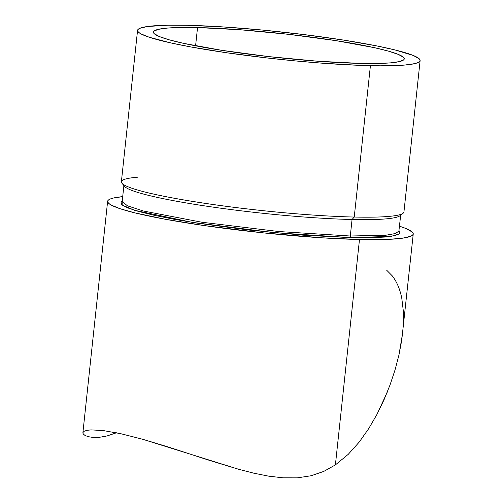 <?xml version="1.0" encoding="UTF-8"?>
<svg xmlns="http://www.w3.org/2000/svg" width="503" height="503" viewBox="0 0 503 503"><rect width="100%" height="100%" fill="white"/><g stroke="black" fill="none" stroke-linecap="round" stroke-linejoin="round"><path stroke-width="0.75" d="M122.248 200.949L122.154 205.067L134.735 210.336L192.184 222.345L274.078 232.682L351.075 237.649L350.295 236.008L385.927 235.228L395.521 233.518L398.98 231.022L395.521 233.518L385.927 235.228L350.295 236.008L352.062 219.503L350.295 236.008L351.075 237.649L303.422 235.197L249.23 230.072L196.736 223.062L173.673 219.176L153.943 215.234L138.306 211.379L127.36 207.77L121.531 204.545L121.041 201.816L122.248 200.949M197.541 27.558L195.585 45.817L197.541 27.558L180.47 27.476L167.178 28.086L158.175 29.369L153.811 31.261L153.428 32.425L154.251 33.707L159.482 36.606L169.297 39.844L183.325 43.296L221.704 50.319L268.784 56.606L317.393 61.196L360.135 63.397A126.134 12.16 -173.9 0 1 225.646 50.922A126.134 12.16 -173.9 0 1 153.415 32.079A126.134 12.16 -173.9 0 1 197.541 27.558A126.134 12.16 -173.9 0 1 332.03 40.033A126.134 12.16 -173.9 0 1 404.255 58.882A126.134 12.16 -173.9 0 1 360.135 63.397L377.206 63.479L390.498 62.869L399.495 61.592L403.859 59.694L404.242 58.537L403.419 57.254L398.194 54.355L388.373 51.117L374.351 47.666L335.966 40.642L288.885 34.355L240.277 29.759L197.541 27.558M400.746 214.523A139.186 13.418 -173.9 0 1 352.062 219.503A139.186 13.418 6.1 0 0 399.96 215.743L403.129 213.209A142.085 13.7 -173.9 0 1 354.238 217.044L352.062 219.503L354.238 217.044A142.085 13.7 6.1 0 0 403.94 211.958L420.118 60.58A142.085 13.7 -173.9 0 1 370.415 65.667L354.238 217.044L370.415 65.667A142.085 13.7 -173.9 0 1 218.918 51.614A142.085 13.7 -173.9 0 1 137.558 30.381A142.085 13.7 -173.9 0 1 187.261 25.295A142.085 13.7 -173.9 0 1 338.758 39.347A142.085 13.7 -173.9 0 1 420.118 60.58M116.457 432.787L107.177 435.925L99.336 437.333L92.967 437.44L88.195 436.679L84.95 435.416L83.202 433.944L82.957 432.505L84.177 431.26L86.862 430.342L90.942 429.883L103.272 430.568L120.67 433.68L142.538 439.232L167.694 446.802L209.562 460.415L238.887 469.349L253.6 473.141L268.42 476.115L283.095 477.837L297.405 477.85L311.124 475.744L323.781 471.399L335.4 464.891L359.488 239.503L389.001 239.334L402.651 238.177L410.832 236.234L412.762 234.989L413.233 233.574L412.227 232.009L405.852 228.481L399.501 226.212A153.685 14.82 -173.9 0 1 413.246 234.002A153.685 14.82 -173.9 0 1 359.488 239.503L335.4 464.891L348.233 454.347L359.186 442.112L368.693 428.657L376.954 414.403L387.159 392.397M403.387 311.514L403.287 325.579L403.387 311.514L401.778 298.185C399.916 288.974 396.716 281.504 392.177 275.776L386.65 270.18M142.538 439.232L238.887 469.349L253.6 473.141L268.42 476.115L283.095 477.837L297.405 477.85L311.124 475.744L323.781 471.399L335.4 464.891L348.233 454.347L359.186 442.112L368.693 428.657L376.954 414.403L384.028 399.791L390.026 384.971L395 370.045L398.929 355.087L401.746 340.185L413.246 234.002M390.026 384.971L395 370.045L398.929 355.087L402.696 332.741M359.488 239.503A153.685 14.82 -173.9 0 1 195.623 224.3A153.685 14.82 -173.9 0 1 107.623 201.338A153.685 14.82 -173.9 0 1 122.707 196.629L113.42 198.037L110.038 199.1L108.107 200.345L107.642 201.76L108.642 203.325L111.113 205.029L120.318 208.783L134.911 212.882L165.625 219.314L204.495 225.614L263.176 232.858L321.442 237.787L359.488 239.503M90.942 429.883L103.272 430.568L120.67 433.68M82.894 433.209L82.957 432.505L83.202 433.944L84.95 435.416L88.195 436.679L92.967 437.44L99.336 437.333L107.177 435.925L116.388 432.813M399.036 230.525L399.828 233.518L394.968 235.637L384.933 237.058L370.114 237.737L351.075 237.649L391.02 236.372L399.332 233.958L399.036 230.525M137.558 30.381L121.38 181.765A142.085 13.7 6.1 0 0 202.74 202.992A142.085 13.7 6.1 0 0 354.238 217.044A142.085 13.7 -173.9 0 1 209.015 203.929A142.085 13.7 -173.9 0 1 121.902 183.155A142.085 13.7 -173.9 0 1 137.91 177.188M121.902 183.155L124.467 186.305A139.186 13.418 6.1 0 0 209.801 206.651A139.186 13.418 6.1 0 0 352.062 219.503A139.186 13.418 -173.9 0 1 203.658 205.74A139.186 13.418 -173.9 0 1 123.958 184.941M123.889 185.588L122.191 201.445L127.404 205.802L143.424 211.015L201.892 222.238L279.027 231.556L350.295 236.008M187.261 25.295L222.433 26.879L262.465 30.061L303.906 34.575L343.191 40.026L376.929 45.949L394.886 49.904L413.284 55.475L419.169 58.738L420.099 60.184L419.672 61.492L417.88 62.642L414.755 63.63L404.613 65.069L380.52 65.811L359.425 65.327L322.272 63.189L295.204 60.894L267.514 58.015L227.123 52.828L191.178 47.005L171.246 43.019L149.297 37.266L140.783 33.795L138.501 32.217L137.571 30.771L138.004 29.463L139.79 28.313L147.354 26.514L168.027 25.2L187.261 25.295M400.677 215.171L398.936 230.594M107.623 201.338L82.882 432.825"/></g></svg>

